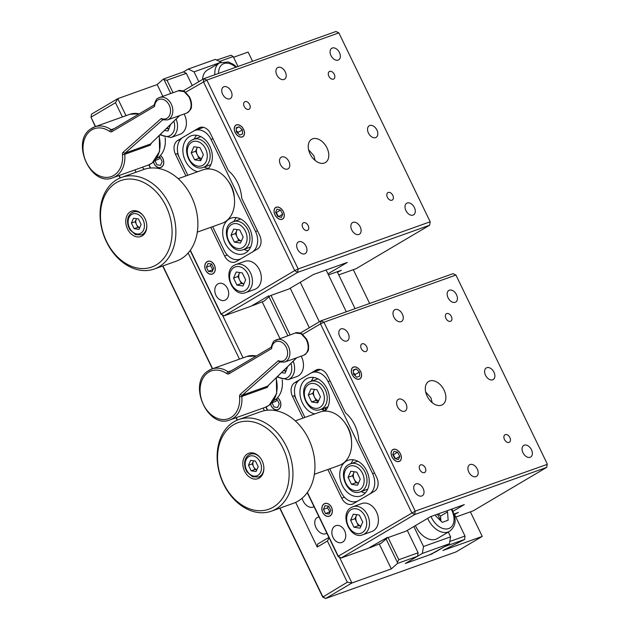 <?xml version="1.0" encoding="UTF-8"?>
<svg xmlns="http://www.w3.org/2000/svg" width="630" height="630" viewBox="0 0 630 630"><rect width="100%" height="100%" fill="white"/><g stroke="black" fill="none" stroke-linecap="round" stroke-linejoin="round"><path stroke-width="0.94" d="M319.056 517.065A9.19 6.048 59.4 0 0 317.071 517.632A9.19 6.048 59.4 0 0 315.992 527.601A9.19 6.048 59.4 0 0 326.419 533.452A9.19 6.048 59.4 0 0 326.844 533.161M302.14 498.212A9.19 6.048 59.4 0 0 303.117 500.96A9.19 6.048 59.4 0 0 313.543 506.811A9.19 6.048 59.4 0 0 313.968 506.528M369.637 303.455L353.312 269.679M122.401 116.96L115.503 102.698L117.778 98.642L126.008 115.668M115.503 102.698L90.996 117.188L91.515 114.156L117.778 98.642L157.177 84.57L162.863 96.335M339.483 557.259L351.918 582.978L325.655 598.5L322.733 597.114L347.303 582.199L327.403 541.028L317.244 547.029L317.772 544.005L328.899 537.422M95.303 126.638L90.996 117.188L95.524 126.559M119.18 175.494L120.338 177.88M162.902 265.939L212.593 368.731M236.25 417.666L237.408 420.052M279.972 508.103L322.796 596.681L325.655 598.5L455.994 551.935L482.257 536.413L442.858 550.494L464.688 539.422L444.63 546.58L432.219 553.502M322.733 597.114L279.744 508.19M237.187 420.147L236.022 417.745M212.373 368.81L162.674 266.017M120.117 177.975L118.952 175.573M142.27 167.249A9.19 6.048 59.4 0 0 144.428 169.257M264.387 410.673L263.127 408.067M255.205 391.687L254.764 390.765M239.471 359.132L188.157 252.992M222.414 315.087L243.078 357.84M295.667 502.386L317.244 547.029M329.143 537.918L327.403 541.028M134.922 169.872L136.064 172.234M397.498 563.425L397.357 562.283L398.798 559.708L418.131 552.801L417.548 556.259L397.498 563.425L391.309 568.906L351.918 582.978L347.303 582.199M391.309 568.906L379.323 544.107M279.933 338.507L262.253 301.935M417.548 556.259L405.295 563.503L432.377 553.825M449.812 541.485L465.003 536.059L464.688 539.422M216.641 60.047L231.068 55.22L233.202 56.558L219.563 61.433M465.003 536.059L454.301 513.915M355.076 308.661L337.231 271.743M238.006 66.489L233.202 56.558M252.567 61.291L248.118 52.077L233.549 57.283M163.359 79.081L183.409 71.914L186.33 73.308L166.997 80.215L164.076 79.719L163.359 79.081L157.177 84.57M397.357 562.283L386.08 538.957M287.815 335.688L269.01 296.785M170.746 93.516L164.076 79.719M166.997 80.215L173.037 92.697M271.018 295.391L290.107 334.869M312.055 380.268L312.33 380.843M325.34 407.752L326.261 409.673M388.088 537.563L398.798 559.708M186.33 73.308L192.26 85.562M290.225 288.225L309.33 327.734M407.295 530.389L418.131 552.801M482.257 536.413L470.382 511.851M319.378 321.788L300.274 282.279M346.303 311.795L326.096 269.994M220.35 62.464L194.048 71.859L188.213 69.079L215.295 59.409L221.075 62.149M198.804 81.687L194.048 71.859M422.344 553.423L408.799 561.432L408.681 562.291L428.991 555.038L435.881 551.754L449.434 543.745L422.344 553.423L423.51 546.509L450.592 536.839L449.434 543.745M413.847 526.523L423.51 546.509M450.592 536.839L448.292 532.09M188.213 69.079L183.409 71.914M408.681 562.291L408.382 561.677M162.705 119.85L161.272 118.479A10.269 7.662 -109.7 0 0 167.478 117.96A10.269 7.662 -109.7 0 0 168.856 104.47A10.269 7.662 -109.7 0 0 157.626 100.186A10.269 7.662 -109.7 0 0 154.578 106.407L111.943 131.607A1.622 1.071 -120.6 0 1 112.132 129.843A1.622 1.071 -120.6 0 1 112.258 129.788L154.059 105.084M188.992 96.902L189.417 96.847C191.166 100.257 191.827 103.454 191.41 106.431C191.772 108.344 190.221 110.549 186.763 113.046L188.283 112.203C191.788 108.525 192.024 103.43 188.992 96.902L184.125 91.633L178.4 90.783L159.563 97.508A11.891 8.875 70.3 0 1 171.447 104.525A11.891 8.875 70.3 0 1 169.273 118.999A11.891 8.875 70.3 0 1 167.564 119.905L162.241 119.842M179.676 115.573L150.452 144.034A1.622 1.213 70.3 0 0 150.05 145.254L151.483 143.12M165.139 137.734A23.775 17.75 70.3 0 1 158.224 157.508A23.775 17.75 70.3 0 1 156.366 158.658M154.405 104.879L154.578 106.407M207.924 168.942A18.916 14.12 -109.7 0 0 209.877 146.365A18.916 14.12 -109.7 0 0 191.26 135.796A18.916 14.12 -109.7 0 0 185.37 160.847A18.916 14.12 -109.7 0 0 197.678 171.738M196.615 135.3A18.916 14.12 -109.7 0 0 194.213 139.041M249.685 228.698A18.916 14.12 -109.7 0 0 231.068 218.13A18.916 14.12 -109.7 0 0 225.17 243.188A18.916 14.12 -109.7 0 0 243.794 253.756A18.916 14.12 -109.7 0 0 249.685 228.698M236.423 217.633A18.916 14.12 -109.7 0 0 234.021 221.382M212.672 226.635L224.012 250.102A16.215 12.104 -109.7 0 0 239.967 259.158A16.215 12.104 -109.7 0 0 241.542 258.418L252.047 252.213A16.215 12.104 -109.7 0 0 255.528 231.478L211.042 139.451A16.215 12.104 -109.7 0 0 195.079 130.394A16.215 12.104 -109.7 0 0 193.512 131.127L183.007 137.34A16.215 12.104 -109.7 0 0 179.526 158.075L187.834 175.258M244.015 249.37A18.916 14.12 -109.7 0 0 248.251 250.74M204.214 167.029A18.916 14.12 -109.7 0 0 208.443 168.407M310.055 153.94A13.514 8.899 59.4 0 0 325.387 162.548A13.514 8.899 59.4 0 0 326.978 147.893A13.514 8.899 59.4 0 0 311.645 139.285A13.514 8.899 59.4 0 0 310.055 153.94M315.15 160.516L313.85 155.657L308.598 149.806M283.405 211.735A6.757 4.449 -120.6 0 1 282.61 219.067A6.757 4.449 -120.6 0 1 274.94 214.759A6.757 4.449 -120.6 0 1 275.735 207.435A6.757 4.449 -120.6 0 1 283.405 211.735M210.766 227.312L224.619 255.969A10.805 8.072 -109.7 0 0 235.258 262.009A10.805 8.072 -109.7 0 0 236.305 261.513L257.316 249.102A10.805 8.072 -109.7 0 0 259.639 235.273L241.7 198.166A31.075 23.2 -109.7 0 0 237.675 182.865A31.075 23.2 -109.7 0 0 228.399 170.667L210.467 133.56A10.805 8.072 -109.7 0 0 199.828 127.52A10.805 8.072 -109.7 0 0 198.781 128.016L177.77 140.427A10.805 8.072 -109.7 0 0 175.447 154.255L185.929 175.935M205.656 270.286A6.757 5.04 -109.7 0 0 212.31 274.066A6.757 5.04 -109.7 0 0 214.413 265.112A6.757 5.04 -109.7 0 0 207.758 261.34A6.757 5.04 -109.7 0 0 205.656 270.286M215.964 295.336A8.915 6.654 -109.7 0 0 224.745 300.313A8.915 6.654 -109.7 0 0 227.517 288.501A8.915 6.654 -109.7 0 0 218.744 283.524A8.915 6.654 -109.7 0 0 215.964 295.336M280.429 164.524A6.757 4.449 59.4 0 0 288.099 168.824A6.757 4.449 59.4 0 0 288.894 161.501A6.757 4.449 59.4 0 0 281.224 157.193A6.757 4.449 59.4 0 0 280.429 164.524M244.22 106.462A4.323 2.843 59.4 0 0 249.133 109.21A4.323 2.843 59.4 0 0 249.637 104.525A4.323 2.843 59.4 0 0 244.731 101.769A4.323 2.843 59.4 0 0 244.22 106.462M302.754 227.548A4.323 2.843 59.4 0 0 307.668 230.296A4.323 2.843 59.4 0 0 308.172 225.611A4.323 2.843 59.4 0 0 303.266 222.855A4.323 2.843 59.4 0 0 302.754 227.548M387.395 197.308A4.323 2.843 59.4 0 0 392.301 200.064A4.323 2.843 59.4 0 0 392.805 195.371A4.323 2.843 59.4 0 0 387.899 192.623A4.323 2.843 59.4 0 0 387.395 197.308M328.86 76.222A4.323 2.843 59.4 0 0 333.766 78.978A4.323 2.843 59.4 0 0 334.27 74.293A4.323 2.843 59.4 0 0 329.364 71.537A4.323 2.843 59.4 0 0 328.86 76.222M222.658 94.287A6.757 4.449 59.4 0 0 230.32 98.587A6.757 4.449 59.4 0 0 231.115 91.263A6.757 4.449 59.4 0 0 223.453 86.956A6.757 4.449 59.4 0 0 222.658 94.287M297.58 249.275A6.757 4.449 59.4 0 0 305.251 253.575A6.757 4.449 59.4 0 0 306.046 246.251A6.757 4.449 59.4 0 0 298.376 241.944A6.757 4.449 59.4 0 0 297.58 249.275M405.909 210.57A6.757 4.449 59.4 0 0 413.579 214.877A6.757 4.449 59.4 0 0 414.375 207.546A6.757 4.449 59.4 0 0 406.704 203.246A6.757 4.449 59.4 0 0 405.909 210.57M330.986 55.582A6.757 4.449 59.4 0 0 338.656 59.889A6.757 4.449 59.4 0 0 339.452 52.558A6.757 4.449 59.4 0 0 331.782 48.258A6.757 4.449 59.4 0 0 330.986 55.582M351.745 229.926A6.757 4.449 59.4 0 0 359.415 234.226A6.757 4.449 59.4 0 0 360.21 226.902A6.757 4.449 59.4 0 0 352.54 222.595A6.757 4.449 59.4 0 0 351.745 229.926M368.448 133.08A6.757 4.449 59.4 0 0 376.118 137.379A6.757 4.449 59.4 0 0 376.913 130.056A6.757 4.449 59.4 0 0 369.243 125.748A6.757 4.449 59.4 0 0 368.448 133.08M276.822 74.931A6.757 4.449 59.4 0 0 284.492 79.238A6.757 4.449 59.4 0 0 285.288 71.914A6.757 4.449 59.4 0 0 277.617 67.607A6.757 4.449 59.4 0 0 276.822 74.931M177.888 153.381L175.447 154.255M337.467 272.239L341.365 270.262L328.458 274.877M338.743 274.885L356.076 268.695L429.605 225.233L297.58 272.404L224.044 315.858L251.126 306.188L268.64 295.84L252.669 305.274M430.133 222.209L429.605 225.233L430.133 222.209M298.155 268.947L297.58 272.404L294.714 270.585L298.155 268.947L430.188 221.776L338.869 32.886L206.845 80.057L298.155 268.947M183.149 90.941L203.923 78.663L335.955 31.5L338.869 32.886M190.339 250.236L221.185 314.047L224.044 315.858L221.185 314.047L294.714 270.585L203.403 81.695L203.923 78.663L206.845 80.057L185.519 92.263M149.034 164.8L150.594 168.029M221.122 314.472L190.181 250.457M150.342 168.053L148.814 164.887M179.369 157.736L177.353 153.578M327.954 273.837L347.256 262.434L313.401 274.523L288.886 289.012L270.27 295.667L264.293 300.967L252.819 305.582M153.499 161.926A6.757 5.04 -109.7 0 0 154.145 163.729A6.757 5.04 -109.7 0 0 161.453 167.202A6.757 5.04 -109.7 0 0 162.902 158.563A6.757 5.04 -109.7 0 0 160.414 155.547L160.406 155.555M90.854 128.898A27.019 20.176 70.3 0 1 94.728 126.843A27.019 20.176 70.3 0 1 111.116 129.693A1.622 0.748 -55.6 0 0 109.659 131.41A25.397 18.963 -109.7 0 0 90.618 130.67A25.397 18.963 -109.7 0 0 87.208 164.028A25.397 18.963 -109.7 0 0 114.999 174.636A25.397 18.963 -109.7 0 0 122.488 154.539L124.756 154.295L150.05 145.254A8.915 6.654 -109.7 0 0 150.397 145.073M235.14 132.426A6.757 4.449 -120.6 0 1 236.439 124.858A6.757 4.449 -120.6 0 1 243.597 129.402A6.757 4.449 -120.6 0 1 242.298 136.97A6.757 4.449 -120.6 0 1 235.14 132.426M197.292 232.131L221.988 223.303A28.374 21.184 -109.7 0 0 234.51 203.608A28.374 21.184 -109.7 0 0 224.721 176.81A28.374 21.184 -109.7 0 0 202.899 169.872L178.203 178.692M121.606 177.392L143.609 169.533A48.636 36.312 70.3 0 1 181.015 181.432A48.636 36.312 70.3 0 1 197.788 227.367A48.636 36.312 70.3 0 1 176.337 261.135L154.334 268.994A48.636 36.312 70.3 0 1 116.928 257.095A48.636 36.312 70.3 0 1 100.154 211.16A48.636 36.312 70.3 0 1 121.606 177.392A48.636 36.312 70.3 0 1 159.004 189.291A48.636 36.312 70.3 0 1 175.786 235.226A48.636 36.312 70.3 0 1 154.334 268.994M156.145 191.78A45.935 34.296 -109.7 0 0 106.494 192.512A45.935 34.296 -109.7 0 0 116.408 255.819A45.935 34.296 -109.7 0 0 166.06 255.095A45.935 34.296 -109.7 0 0 156.145 191.78M142.12 214.381A13.514 10.088 70.3 0 1 146.782 227.147A13.514 10.088 70.3 0 1 140.821 236.526A13.514 10.088 70.3 0 1 130.434 233.218A13.514 10.088 70.3 0 1 125.772 220.461A13.514 10.088 70.3 0 1 131.733 211.082A13.514 10.088 70.3 0 1 142.12 214.381M202.569 79.467A18.916 12.45 -120.6 0 1 207.333 70.111L219.594 62.866A18.916 12.45 -120.6 0 0 214.885 74.749M437.307 514.253A18.916 12.45 -120.6 0 1 439.535 518.065A18.916 12.45 -120.6 0 1 440.677 520.797M427.66 518.356A18.916 12.45 -120.6 0 0 428.093 519.293A18.916 12.45 -120.6 0 0 449.56 531.342L437.307 538.579A18.916 12.45 -120.6 0 1 415.831 526.53A18.916 12.45 -120.6 0 1 415.406 525.601M438.307 513.899L440.551 516.065L447.552 511.93L448.135 520.238L442.268 522.333L435.826 516.12L435.732 514.812M440.551 516.065L440.898 521.01M446.544 510.954L447.552 511.93M184.11 113.991A14.86 11.096 70.3 0 1 181.267 133.694A14.86 11.096 70.3 0 1 179.826 134.371L170.943 137.545A14.86 11.096 70.3 0 0 172.384 136.868A14.86 11.096 70.3 0 0 176.109 119.062M168.99 128.882A6.757 5.04 70.3 0 1 167.037 127.929M170.541 124.504L168.053 130.993L164.446 130.449M168.974 128.898L166.43 128.52M234.431 265.214A14.86 11.096 70.3 0 1 235.864 264.545L244.755 261.371A14.86 11.096 70.3 0 1 259.82 270.64A14.86 11.096 70.3 0 1 256.19 288.682A14.86 11.096 70.3 0 1 254.756 289.359L245.865 292.533A14.86 11.096 70.3 0 0 247.306 291.855A14.86 11.096 70.3 0 0 250.929 273.814A14.86 11.096 70.3 0 0 235.864 264.545L234.273 265.293C221.839 271.593 233.053 298.077 245.865 292.533M243.912 283.87A6.757 5.04 70.3 0 1 239.62 280.003A6.757 5.04 70.3 0 1 239.274 273.467A6.757 5.04 70.3 0 1 239.802 272.538M243.905 283.886L241.314 283.5L237.935 276.507L239.691 272.522M236.218 272.002L242.282 272.908L245.661 279.901L242.975 285.981L236.911 285.075L233.533 278.082L236.218 272.002M241.314 283.5L236.911 285.075M237.935 276.507L233.533 278.082M154.933 160.485L156.909 164.792L160.548 165.344L162.162 161.689L160.138 157.5L158.555 157.264M159.705 157.429L158.949 159.146L154.886 160.603M153.57 161.863A6.646 4.961 -109.7 0 0 161.406 167.1A6.646 4.961 -109.7 0 0 163.666 161.611A6.646 4.961 -109.7 0 0 160.351 155.61M211.648 264.049L208.01 263.505L206.396 267.159L208.42 271.349L212.058 271.892L213.672 268.246L211.648 264.049M211.215 263.986L210.459 265.702L212.916 269.963M212.483 269.9L208.42 271.349M210.459 265.702L206.396 267.159M207.152 261.749A6.646 4.961 -109.7 0 0 205.726 270.246A6.646 4.961 -109.7 0 0 212.916 273.656A6.646 4.961 -109.7 0 0 214.342 265.159A6.646 4.961 -109.7 0 0 207.152 261.749M237.297 229.611A6.757 5.04 -109.7 0 0 236.77 230.541A6.757 5.04 -109.7 0 0 237.116 237.077A6.757 5.04 -109.7 0 0 241.4 240.943M241.392 240.959L238.802 240.573L235.423 233.58L231.021 235.155L233.706 229.076L239.778 229.982L243.156 236.975L240.471 243.054L234.399 242.148L231.021 235.155M235.423 233.58L237.187 229.596M238.802 240.573L234.399 242.148M236.376 234.848A14.86 11.096 70.3 0 1 235.88 232.557M197.497 147.27A6.757 5.04 -109.7 0 0 196.962 148.207A6.757 5.04 -109.7 0 0 197.308 154.744A6.757 5.04 -109.7 0 0 201.6 158.602M199.97 147.648L203.348 154.633L200.663 160.721L194.599 159.807L191.221 152.814L193.906 146.735L199.97 147.648M194.599 159.807L199.001 158.24L195.623 151.247L197.379 147.255M195.623 151.247L191.221 152.814M200.852 160.288A14.86 11.096 70.3 0 1 197.977 156.114M139.781 227.588A5.402 4.032 70.3 0 1 136.497 224.54A5.402 4.032 70.3 0 1 136.222 219.311A5.402 4.032 70.3 0 1 136.584 218.657M139.765 227.619L137.852 227.335L135.151 221.744L136.513 218.649M133.576 218.208L138.427 218.933L141.128 224.524L138.978 229.391L134.127 228.666L131.426 223.075L133.576 218.208M137.852 227.335L134.127 228.666M135.151 221.744L131.426 223.075M137.962 227.351A12.159 9.08 70.3 0 1 137.529 226.674M234.368 198.048A21.617 16.136 -109.7 0 0 228.477 181.566M235.21 132.402A6.646 4.378 59.4 0 0 241.408 137.041A6.646 4.378 59.4 0 0 244.298 131.733A6.646 4.378 59.4 0 0 243.534 129.426A6.646 4.378 59.4 0 0 241.03 126.197A6.646 4.378 59.4 0 0 235.336 125.716A6.646 4.378 59.4 0 0 235.21 132.402M244.511 132.922A8.103 5.339 59.4 0 0 244.44 132.481L244.298 131.733M236.148 127.803L236.439 131.961L239.66 135.072L242.589 134.025L242.298 129.867L239.077 126.756L236.148 127.803M236.195 128.465L239.077 126.756M238.187 133.654L238.101 132.347L236.345 130.654M238.101 132.347L242.298 129.867M241.03 126.197L240.447 125.716A8.103 5.339 59.4 0 0 240.093 125.441M281.082 208.75A6.646 4.378 59.4 0 0 280.83 208.53A6.646 4.378 59.4 0 0 274.436 209.199A6.646 4.378 59.4 0 0 277.263 217.752A6.646 4.378 59.4 0 0 282.453 219.027A6.646 4.378 59.4 0 0 284.106 214.074A6.646 4.378 59.4 0 0 281.082 208.75M282.705 214.208L280.515 210.081L276.987 209.121L275.641 212.294L277.83 216.421L281.358 217.382L282.705 214.208L278.602 216.633M278.444 216.594L276.318 212.562L280.515 210.081M276.318 212.562L275.696 212.397M324.993 411.114A18.916 14.12 -109.7 0 0 326.946 388.537A18.916 14.12 -109.7 0 0 308.33 377.961A18.916 14.12 -109.7 0 0 302.439 403.019A18.916 14.12 -109.7 0 0 314.748 413.91M313.685 377.464A18.916 14.12 -109.7 0 0 311.283 381.213M366.755 470.87A18.916 14.12 -109.7 0 0 348.13 460.302A18.916 14.12 -109.7 0 0 342.24 485.36A18.916 14.12 -109.7 0 0 360.864 495.928A18.916 14.12 -109.7 0 0 366.755 470.87M353.493 459.805A18.916 14.12 -109.7 0 0 351.091 463.554M329.742 468.807L341.082 492.266A16.215 12.104 -109.7 0 0 357.037 501.33A16.215 12.104 -109.7 0 0 358.612 500.59L369.117 494.385A16.215 12.104 -109.7 0 0 372.598 473.642L328.112 381.623A16.215 12.104 -109.7 0 0 312.149 372.558A16.215 12.104 -109.7 0 0 310.582 373.299L300.077 379.504A16.215 12.104 -109.7 0 0 296.596 400.247L304.904 417.422M311.858 381.008A16.215 12.104 70.3 0 1 312.472 379.032M361.084 491.542A18.916 14.12 -109.7 0 0 365.321 492.912M321.284 409.201A18.916 14.12 -109.7 0 0 325.513 410.579M315.882 399.089L316.977 401.341M427.124 396.113A13.514 8.899 59.4 0 0 442.457 404.72A13.514 8.899 59.4 0 0 444.048 390.065A13.514 8.899 59.4 0 0 428.715 381.457A13.514 8.899 59.4 0 0 427.124 396.113M432.219 402.688L430.92 397.821L425.667 391.978M360.667 371.574A6.757 4.449 -120.6 0 1 359.872 378.898A6.757 4.449 -120.6 0 1 352.209 374.598A6.757 4.449 -120.6 0 1 353.005 367.266A6.757 4.449 -120.6 0 1 360.667 371.574M400.475 453.907A6.757 4.449 -120.6 0 1 399.68 461.239A6.757 4.449 -120.6 0 1 392.01 456.931A6.757 4.449 -120.6 0 1 392.805 449.607A6.757 4.449 -120.6 0 1 400.475 453.907M327.836 469.484L341.688 498.133A10.805 8.072 -109.7 0 0 352.327 504.173A10.805 8.072 -109.7 0 0 353.375 503.685L374.385 491.266A10.805 8.072 -109.7 0 0 376.709 477.445L358.769 440.338A31.075 23.2 -109.7 0 0 354.745 425.037A31.075 23.2 -109.7 0 0 345.468 412.831L327.537 375.732A10.805 8.072 -109.7 0 0 316.898 369.692A10.805 8.072 -109.7 0 0 315.85 370.18L294.84 382.599A10.805 8.072 -109.7 0 0 292.517 396.427L302.998 418.107M322.725 512.458A6.757 5.04 -109.7 0 0 329.38 516.23A6.757 5.04 -109.7 0 0 331.482 507.284A6.757 5.04 -109.7 0 0 324.828 503.512A6.757 5.04 -109.7 0 0 322.725 512.458M333.034 537.5A8.915 6.654 -109.7 0 0 341.807 542.485A8.915 6.654 -109.7 0 0 344.586 530.673A8.915 6.654 -109.7 0 0 335.814 525.688A8.915 6.654 -109.7 0 0 333.034 537.5M397.498 406.697A6.757 4.449 59.4 0 0 405.169 410.996A6.757 4.449 59.4 0 0 405.964 403.673A6.757 4.449 59.4 0 0 398.294 399.365A6.757 4.449 59.4 0 0 397.498 406.697M361.289 348.626A4.323 2.843 59.4 0 0 366.203 351.382A4.323 2.843 59.4 0 0 366.707 346.697A4.323 2.843 59.4 0 0 361.801 343.941A4.323 2.843 59.4 0 0 361.289 348.626M419.824 469.712A4.323 2.843 59.4 0 0 424.738 472.469A4.323 2.843 59.4 0 0 425.242 467.783A4.323 2.843 59.4 0 0 420.336 465.027A4.323 2.843 59.4 0 0 419.824 469.712M504.465 439.48A4.323 2.843 59.4 0 0 509.371 442.236A4.323 2.843 59.4 0 0 509.875 437.543A4.323 2.843 59.4 0 0 504.969 434.787A4.323 2.843 59.4 0 0 504.465 439.48M445.93 318.394A4.323 2.843 59.4 0 0 450.836 321.15A4.323 2.843 59.4 0 0 451.34 316.457A4.323 2.843 59.4 0 0 446.434 313.709A4.323 2.843 59.4 0 0 445.93 318.394M339.727 336.452A6.757 4.449 59.4 0 0 347.39 340.759A6.757 4.449 59.4 0 0 348.185 333.427A6.757 4.449 59.4 0 0 340.523 329.128A6.757 4.449 59.4 0 0 339.727 336.452M414.65 491.447A6.757 4.449 59.4 0 0 422.32 495.747A6.757 4.449 59.4 0 0 423.116 488.423A6.757 4.449 59.4 0 0 415.446 484.116A6.757 4.449 59.4 0 0 414.65 491.447M522.979 452.742A6.757 4.449 59.4 0 0 530.649 457.049A6.757 4.449 59.4 0 0 531.444 449.718A6.757 4.449 59.4 0 0 523.774 445.418A6.757 4.449 59.4 0 0 522.979 452.742M448.056 297.754A6.757 4.449 59.4 0 0 455.726 302.053A6.757 4.449 59.4 0 0 456.522 294.73A6.757 4.449 59.4 0 0 448.851 290.43A6.757 4.449 59.4 0 0 448.056 297.754M468.815 472.091A6.757 4.449 59.4 0 0 476.485 476.398A6.757 4.449 59.4 0 0 477.28 469.066A6.757 4.449 59.4 0 0 469.61 464.767A6.757 4.449 59.4 0 0 468.815 472.091M485.517 375.252A6.757 4.449 59.4 0 0 493.188 379.551A6.757 4.449 59.4 0 0 493.983 372.228A6.757 4.449 59.4 0 0 486.313 367.92A6.757 4.449 59.4 0 0 485.517 375.252M393.892 317.103A6.757 4.449 59.4 0 0 401.562 321.41A6.757 4.449 59.4 0 0 402.357 314.079A6.757 4.449 59.4 0 0 394.687 309.779A6.757 4.449 59.4 0 0 393.892 317.103M294.958 395.553L292.517 396.427M307.409 492.408L338.255 556.211L415.225 511.119L414.65 514.576L341.113 558.03L338.192 556.644L338.255 556.211L341.113 558.03L368.196 548.352L387.395 537.406L369.739 547.446M325.883 410.154L324.812 407.941M323.938 410.24L323.119 408.547M296.439 399.908L294.423 395.742M547.202 464.381L546.675 467.405L414.65 514.576L411.784 512.757L320.473 323.867L323.914 322.221L415.225 511.119L547.202 464.381M455.813 517.057L473.146 510.867L546.675 467.405L547.257 463.948L455.939 275.058L323.914 322.221L320.993 320.835L320.473 323.867L302.589 334.435M257.757 389.694L258.198 390.616M266.104 406.964L267.663 410.201M338.192 556.644L307.251 492.628M267.411 410.224L265.884 407.059M257.969 390.695L257.528 389.773M300.219 333.113L320.993 320.835L453.025 273.672L455.939 275.058M454.537 514.411L458.435 512.434L454.002 514.017M453.002 511.292L464.326 504.599L430.471 516.694L405.956 531.184L387.34 537.831L381.363 543.131L369.889 547.753M270.569 404.098A6.757 5.04 -109.7 0 0 271.215 405.901A6.757 5.04 -109.7 0 0 278.523 409.374A6.757 5.04 -109.7 0 0 279.972 400.727A6.757 5.04 -109.7 0 0 277.483 397.711L277.476 397.727M263.663 387.584A8.915 6.654 -109.7 0 0 267.466 387.245M314.362 474.295L339.058 465.476A28.374 21.184 -109.7 0 0 351.579 445.78A28.374 21.184 -109.7 0 0 341.791 418.981A28.374 21.184 -109.7 0 0 319.969 412.044L295.273 420.864M238.675 419.564L260.678 411.705A48.636 36.312 70.3 0 1 298.084 423.604A48.636 36.312 70.3 0 1 314.858 469.539A48.636 36.312 70.3 0 1 293.407 503.307L271.404 511.166A48.636 36.312 70.3 0 1 233.998 499.267A48.636 36.312 70.3 0 1 217.224 453.332A48.636 36.312 70.3 0 1 238.675 419.564A48.636 36.312 70.3 0 1 276.074 431.463A48.636 36.312 70.3 0 1 292.856 477.398A48.636 36.312 70.3 0 1 271.404 511.166M273.215 433.952A45.935 34.296 -109.7 0 0 223.563 434.676A45.935 34.296 -109.7 0 0 233.478 497.991A45.935 34.296 -109.7 0 0 283.13 497.259A45.935 34.296 -109.7 0 0 273.215 433.952M259.19 456.553A13.514 10.088 70.3 0 1 263.852 469.311A13.514 10.088 70.3 0 1 257.891 478.69A13.514 10.088 70.3 0 1 247.503 475.39A13.514 10.088 70.3 0 1 242.841 462.625A13.514 10.088 70.3 0 1 248.803 453.246A13.514 10.088 70.3 0 1 259.19 456.553M279.775 362.014L278.342 360.651A10.269 7.662 -109.7 0 0 284.547 360.124A10.269 7.662 -109.7 0 0 285.925 346.642A10.269 7.662 -109.7 0 0 274.696 342.35A10.269 7.662 -109.7 0 0 271.648 348.579L229.013 373.771A1.622 1.071 -120.6 0 1 229.202 372.015A1.622 1.071 -120.6 0 1 229.328 371.96L271.128 347.248L229.202 372.015A1.622 1.213 70.3 0 1 229.17 372.031A1.622 1.213 70.3 0 1 228.186 371.857L231.423 370.708M306.062 339.074L301.195 333.805L295.454 332.955C295.588 332.089 301.754 333.05 302.258 334.199L306.487 339.011C308.235 342.429 308.897 345.626 308.48 348.603C308.842 350.516 307.29 352.721 303.833 355.218L305.353 354.375C308.857 350.697 309.094 345.602 306.062 339.074L306.487 339.011M279.649 362.124L242.235 395.238A1.622 1.213 -109.7 0 0 241.825 396.467L267.12 387.426L268.553 385.292M243.4 395.9A25.397 18.963 70.3 0 1 242.81 395.034M296.746 357.745L267.522 386.206L296.604 357.801M207.924 371.07A27.019 20.176 70.3 0 1 211.798 369.015A27.019 20.176 70.3 0 1 228.186 371.857A1.622 0.748 -55.6 0 0 226.729 373.582A25.397 18.963 -109.7 0 0 207.687 372.834A25.397 18.963 -109.7 0 0 204.277 406.2A25.397 18.963 -109.7 0 0 232.068 416.808A25.397 18.963 -109.7 0 0 239.557 396.703A3.244 2.418 -109.7 0 1 240.369 394.254A1.622 1.032 -131.5 0 0 242.235 395.238L267.522 386.206M271.475 347.051L271.648 348.579M282.209 379.898A23.775 17.75 70.3 0 1 275.294 399.68A23.775 17.75 70.3 0 1 273.436 400.822M244.629 395.467A23.775 17.75 70.3 0 1 244.015 394.6M251.394 393.041A23.775 17.75 70.3 0 1 250.779 392.183M398.152 450.923A6.646 4.378 59.4 0 0 397.9 450.702A6.646 4.378 59.4 0 0 391.506 451.371A6.646 4.378 59.4 0 0 394.333 459.924A6.646 4.378 59.4 0 0 399.522 461.199A6.646 4.378 59.4 0 0 401.176 456.246A6.646 4.378 59.4 0 0 398.152 450.923M399.774 456.38L397.585 452.253L394.057 451.293L392.71 454.458L394.9 458.593L398.428 459.553L399.774 456.38L395.671 458.805M395.514 458.758L393.388 454.734L397.585 452.253M393.388 454.734L392.766 454.561M351.438 440.22A21.617 16.136 -109.7 0 0 345.547 423.738M256.851 469.759A5.402 4.032 70.3 0 1 253.567 466.712A5.402 4.032 70.3 0 1 253.291 461.483A5.402 4.032 70.3 0 1 253.654 460.829M256.835 469.791L254.922 469.508L252.22 463.916L248.496 465.247L250.645 460.38L255.496 461.105L258.198 466.696L256.048 471.563L251.197 470.838L248.496 465.247M252.22 463.916L253.583 460.821M254.922 469.508L251.197 470.838M253.37 466.302A12.159 9.08 70.3 0 1 252.535 463.2M314.559 389.442A6.757 5.04 -109.7 0 0 314.031 390.372A6.757 5.04 -109.7 0 0 314.378 396.908A6.757 5.04 -109.7 0 0 318.67 400.774M310.976 388.907L317.04 389.812L320.418 396.805L317.733 402.885L311.669 401.979L308.291 394.986L310.976 388.907M311.669 401.979L316.071 400.404L312.693 393.419L314.449 389.427M312.693 393.419L308.291 394.986M317.922 402.46A14.86 11.096 70.3 0 1 315.047 398.286M301.179 356.163A14.86 11.096 70.3 0 1 298.336 375.866A14.86 11.096 70.3 0 1 296.895 376.535L288.012 379.717A14.86 11.096 70.3 0 0 289.454 379.039A14.86 11.096 70.3 0 0 293.178 361.234M286.051 371.046A6.757 5.04 70.3 0 1 284.106 370.093M287.611 366.668L285.122 373.165L281.516 372.621M286.044 371.07L283.5 370.692M328.718 506.221L325.072 505.677L323.466 509.323L325.489 513.521L329.128 514.064L330.742 510.418L328.718 506.221M328.285 506.158L327.529 507.874L329.986 512.135M329.553 512.072L325.489 513.521M327.529 507.874L323.466 509.323M324.222 503.913A6.646 4.961 -109.7 0 0 322.796 512.418A6.646 4.961 -109.7 0 0 329.986 515.828A6.646 4.961 -109.7 0 0 331.411 507.323A6.646 4.961 -109.7 0 0 324.222 503.913M272.002 402.657L273.979 406.964L277.617 407.508L279.232 403.862L277.208 399.664L275.625 399.428M276.775 399.601L276.019 401.318L271.955 402.775M270.64 404.035A6.646 4.961 -109.7 0 0 278.468 409.272A6.646 4.961 -109.7 0 0 280.736 403.775A6.646 4.961 -109.7 0 0 277.42 397.782M351.501 507.386A14.86 11.096 70.3 0 1 352.934 506.709L361.825 503.535A14.86 11.096 70.3 0 1 376.89 512.812A14.86 11.096 70.3 0 1 373.259 530.854A14.86 11.096 70.3 0 1 371.826 531.531L362.935 534.705A14.86 11.096 70.3 0 0 364.376 534.027A14.86 11.096 70.3 0 0 367.999 515.986A14.86 11.096 70.3 0 0 352.934 506.709L351.343 507.457C338.909 513.757 350.123 540.249 362.935 534.705M353.981 527.247L350.603 520.254L353.288 514.167L359.352 515.08L362.73 522.073L360.045 528.153L353.981 527.247L358.383 525.672L360.974 526.058A6.757 5.04 70.3 0 1 356.69 522.176A6.757 5.04 70.3 0 1 356.344 515.639A6.757 5.04 70.3 0 1 356.871 514.71M358.383 525.672L354.997 518.679L356.761 514.694M354.997 518.679L350.603 520.254M358.635 525.711A14.86 11.096 70.3 0 1 357.36 523.554M352.28 374.566A6.646 4.378 59.4 0 0 358.478 379.213A6.646 4.378 59.4 0 0 361.368 373.905A6.646 4.378 59.4 0 0 360.604 371.598A6.646 4.378 59.4 0 0 358.092 368.361A6.646 4.378 59.4 0 0 352.406 367.889A6.646 4.378 59.4 0 0 352.28 374.566M353.217 369.975L353.509 374.133L356.73 377.236L359.659 376.189L359.368 372.039L356.147 368.928L353.217 369.975M353.265 370.629L356.147 368.928M355.257 375.819L355.17 374.519L353.414 372.826M355.17 374.519L359.368 372.039M354.367 471.783A6.757 5.04 -109.7 0 0 353.839 472.713A6.757 5.04 -109.7 0 0 354.186 479.249A6.757 5.04 -109.7 0 0 358.47 483.115L355.871 482.745L351.469 484.32L348.091 477.327L350.776 471.24L356.848 472.153L360.226 479.147L357.541 485.226L351.469 484.32M355.871 482.745L352.493 475.752L354.257 471.768M352.493 475.752L348.091 477.327M356.123 482.785A14.86 11.096 70.3 0 1 354.848 480.627M353.446 477.012A14.86 11.096 70.3 0 1 352.95 474.721M157.862 98.414A11.891 8.875 70.3 0 1 159.563 97.508L157.681 98.508C156.807 98.249 155.586 100.516 154.027 105.328M162.579 119.952L125.165 153.066A1.622 1.213 -109.7 0 0 124.756 154.295A27.019 20.176 70.3 0 1 116.786 175.675A27.019 20.176 70.3 0 1 112.912 177.731L148.121 165.154A27.019 20.176 -109.7 0 0 151.995 163.099A27.019 20.176 -109.7 0 0 158.933 135.844M139.175 113.865A27.019 20.176 -109.7 0 0 129.938 114.266L139.317 113.786M154.066 105.068L112.101 129.859A1.622 1.213 70.3 0 1 112.101 129.859A1.622 1.213 70.3 0 1 111.116 129.693L114.353 128.536M122.488 154.539A3.244 2.418 -109.7 0 1 123.299 152.082A1.622 1.032 -131.5 0 0 125.165 153.066L150.452 144.034L179.534 115.629M109.659 131.41A3.244 2.418 -109.7 0 0 111.943 131.607M123.299 152.082L161.272 118.479M255.528 231.478L257.465 230.785M212.979 138.757L211.042 139.451M200.946 127.236L198.781 128.016M180.519 139.451L177.77 140.427M227.328 255L224.619 255.969M235.793 67.284A16.215 10.671 59.4 0 0 218.626 73.411M431.015 516.498A16.215 10.671 59.4 0 0 431.534 517.647A16.215 10.671 59.4 0 0 448.717 528.554A16.215 10.671 59.4 0 0 451.844 510.394A16.215 10.671 59.4 0 0 451.261 509.268M160.555 134.253A12.836 9.584 -109.7 0 0 170.234 135.505A12.836 9.584 -109.7 0 0 173.856 121.259M245.157 290.493A12.836 9.584 -109.7 0 0 247.913 274.074A12.836 9.584 -109.7 0 0 234.037 267.49A12.836 9.584 -109.7 0 0 231.281 283.909A12.836 9.584 -109.7 0 0 245.157 290.493M231.919 222.295A14.86 11.096 70.3 0 1 233.36 221.618A14.86 11.096 70.3 0 1 248.425 230.887A14.86 11.096 70.3 0 1 244.794 248.929A14.86 11.096 70.3 0 1 243.361 249.606C230.541 255.15 219.334 228.666 231.769 222.366L240.652 219.012M242.652 247.566A12.836 9.584 -109.7 0 0 245.409 231.147A12.836 9.584 -109.7 0 0 231.525 224.564A12.836 9.584 -109.7 0 0 228.777 240.983A12.836 9.584 -109.7 0 0 242.652 247.566M192.119 139.954A14.86 11.096 70.3 0 1 193.552 139.277A14.86 11.096 70.3 0 1 208.617 148.546A14.86 11.096 70.3 0 1 204.994 166.596A14.86 11.096 70.3 0 1 203.553 167.265C190.74 172.817 179.526 146.325 191.961 140.025L200.852 136.671M202.844 165.233A12.836 9.584 -109.7 0 0 205.6 148.814A12.836 9.584 -109.7 0 0 191.725 142.222A12.836 9.584 -109.7 0 0 188.969 158.642A12.836 9.584 -109.7 0 0 202.844 165.233M140.813 233.187A10.474 7.82 -109.7 0 0 143.057 219.791A10.474 7.82 -109.7 0 0 131.741 214.413A10.474 7.82 -109.7 0 0 129.489 227.808A10.474 7.82 -109.7 0 0 140.813 233.187M132.064 212.523A12.159 9.08 70.3 0 1 133.245 211.971A12.159 9.08 70.3 0 1 143.01 215.405M146.806 226.028A12.159 9.08 70.3 0 1 142.601 234.321A12.159 9.08 70.3 0 1 141.427 234.872L144.506 233.769M372.598 473.642L374.535 472.949M330.049 380.93L328.112 381.623M318.016 369.408L315.85 370.18M297.588 381.623L294.84 382.599M344.397 497.172L341.688 498.133M274.932 340.586A11.891 8.875 70.3 0 1 276.633 339.68A11.891 8.875 70.3 0 1 288.516 346.697A11.891 8.875 70.3 0 1 286.343 361.163A11.891 8.875 70.3 0 1 284.634 362.069L279.31 362.014M239.557 396.703L241.825 396.467A27.019 20.176 70.3 0 1 233.856 417.848A27.019 20.176 70.3 0 1 229.982 419.903L265.191 407.327A27.019 20.176 -109.7 0 0 269.065 405.271A27.019 20.176 -109.7 0 0 276.003 378.008M256.245 356.037A27.019 20.176 -109.7 0 0 247.007 356.438L256.386 355.95M226.729 373.582A3.244 2.418 -109.7 0 0 229.013 373.771M240.369 394.254L278.342 360.651M257.883 475.359A10.474 7.82 -109.7 0 0 260.127 461.963A10.474 7.82 -109.7 0 0 248.811 456.585A10.474 7.82 -109.7 0 0 246.558 469.98A10.474 7.82 -109.7 0 0 257.883 475.359M249.133 454.695A12.159 9.08 70.3 0 1 250.315 454.143A12.159 9.08 70.3 0 1 260.08 457.577M263.875 468.2A12.159 9.08 70.3 0 1 259.67 476.493A12.159 9.08 70.3 0 1 258.497 477.044L261.576 475.941M309.188 382.127A14.86 11.096 70.3 0 1 310.621 381.449A14.86 11.096 70.3 0 1 325.686 390.718A14.86 11.096 70.3 0 1 322.064 408.76A14.86 11.096 70.3 0 1 320.623 409.437C307.81 414.981 296.596 388.497 309.031 382.197L317.922 378.843M319.914 407.397A12.836 9.584 -109.7 0 0 322.67 390.986A12.836 9.584 -109.7 0 0 308.794 384.394A12.836 9.584 -109.7 0 0 306.038 400.814A12.836 9.584 -109.7 0 0 319.914 407.397M277.625 376.425A12.836 9.584 -109.7 0 0 287.304 377.677A12.836 9.584 -109.7 0 0 290.926 363.431M362.226 532.665A12.836 9.584 -109.7 0 0 364.983 516.246A12.836 9.584 -109.7 0 0 351.107 509.654A12.836 9.584 -109.7 0 0 348.351 526.074A12.836 9.584 -109.7 0 0 362.226 532.665M348.988 464.46A14.86 11.096 70.3 0 1 350.43 463.782A14.86 11.096 70.3 0 1 365.495 473.059A14.86 11.096 70.3 0 1 361.864 491.101A14.86 11.096 70.3 0 1 360.431 491.778C347.61 497.322 336.404 470.83 348.839 464.53L357.722 461.184M359.722 489.738A12.836 9.584 -109.7 0 0 362.478 473.319A12.836 9.584 -109.7 0 0 348.595 466.728A12.836 9.584 -109.7 0 0 345.839 483.147A12.836 9.584 -109.7 0 0 359.722 489.738M178.4 90.783C178.518 89.917 184.685 90.877 185.189 92.027L189.417 96.847M186.763 113.046L167.564 119.905M112.912 177.731C91.019 187.275 70.395 141.789 90.681 128.993L94.728 126.843L129.938 114.266M159.272 135.513L159.579 151.428L152.177 163.005L148.121 165.154M239.967 259.158L240.786 258.867M195.079 130.394L203.545 127.37M236.581 67.001L233.423 64.386L228.32 61.961L219.594 62.866M449.56 531.342C457.703 524.483 455.262 517.671 452.529 510.253L451.907 509.04M159.933 134.867L170.943 137.545M250.653 246.999L243.361 249.606M210.853 164.658L203.553 167.265M136.324 210.869L131.938 212.586C127.709 215.641 126.528 220.327 128.394 226.65L129.914 229.745L135.505 234.636L141.427 234.872M357.037 501.33L357.856 501.039M312.149 372.558L320.615 369.534M295.454 332.955L274.751 340.68C273.877 340.42 272.656 342.689 271.097 347.5M303.833 355.218L284.634 362.069M247.007 356.438L211.798 369.015L207.75 371.164C187.464 383.961 208.089 429.447 229.982 419.903M276.342 377.685L276.649 393.6L269.246 405.177L265.191 407.327M253.394 453.041L249.007 454.758C244.779 457.813 243.597 462.499 245.464 468.822L246.984 471.917L252.575 476.8L258.497 477.044M327.923 406.83L320.623 409.437M277.003 377.031L288.012 379.717M367.723 489.171L360.431 491.778"/></g></svg>
